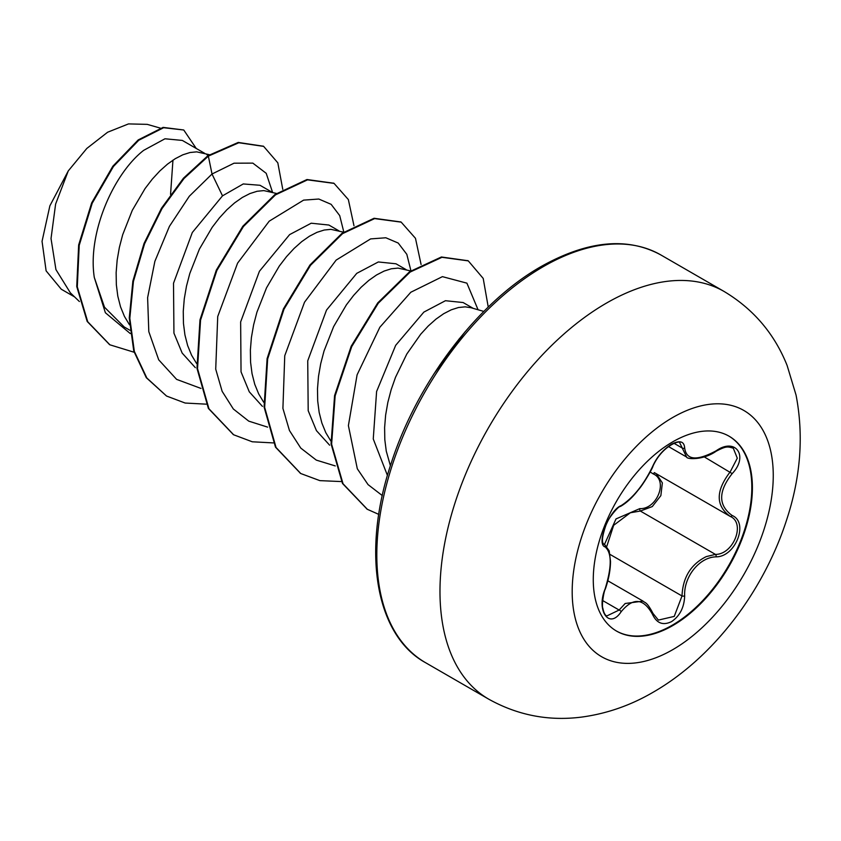 <?xml version="1.0" encoding="UTF-8"?>
<svg xmlns="http://www.w3.org/2000/svg" width="841" height="841" viewBox="0 0 841 841"><rect width="100%" height="100%" fill="white"/><g stroke="black" fill="none" stroke-linecap="round" stroke-linejoin="round"><path stroke-width="1.26" d="M728.811 436.048A112.526 64.967 -60 0 1 745.694 526.308A112.526 64.967 -60 0 1 672.264 625.21A112.526 64.967 -60 0 1 616.285 630.939M672.832 441.788A112.526 64.967 -60 0 1 729.094 436.216A112.526 64.967 -60 0 1 746.345 526.382A112.526 64.967 -60 0 1 672.832 625.536A112.526 64.967 -60 0 1 616.569 631.107A112.526 64.967 -60 0 1 599.328 540.942A112.526 64.967 -60 0 1 672.832 441.788M621.163 505.599C633.21 497.851 643.691 484.815 652.595 466.503C656.768 457.115 663.086 449.672 671.528 444.195C679.812 440.032 684.196 441.294 684.669 447.99C686.319 460.237 696.8 461.183 716.133 450.808C735.581 437.057 748.953 456.095 732.185 473.609C718.172 491.48 718.172 505.452 732.185 515.512C748.974 522.44 735.549 556.91 716.133 556.847C699.47 557.057 683.628 576.789 684.669 595.985C684.196 607.486 679.812 616.033 671.528 621.625C663.076 625.715 656.768 623.349 652.595 614.529C643.67 598.119 633.199 597.184 621.163 611.722C609.283 629.835 595.933 610.755 605.131 588.879C611.901 566.781 611.901 552.8 605.131 546.934C595.922 544.411 609.305 509.93 621.163 505.599A2.008 1.671 63.4 0 1 620.427 506.461L620.427 506.461C626.524 502.95 632.411 497.525 638.088 490.187C643.365 484.479 653.142 467.344 652.984 466.124C662.834 444.384 681.504 439.801 679.812 442.955L686.592 457.02C686.687 459.396 703.286 460.321 716.09 451.27C726.33 445.856 727.686 446.539 733.299 448.211L733.257 448.19M604.437 544.505L616.022 518.918L639.78 508.637A2.008 1.009 -91.4 0 0 640.348 511.044L630.33 512.768L613.657 525.31L606.834 546.24M652.595 614.529A2.008 1.093 157.4 0 0 652.994 613.425L658.398 620.09L674.24 616.4L682.009 595.975C682.808 577.378 690.892 564.248 706.272 556.605L715.428 554.398C733.531 554.608 745.862 522.934 730.198 516.395L654.309 472.6M605.131 588.879L605.299 589.099C603.659 591.559 601.609 606.277 602.797 608.022C603.754 612.795 605.1 615.433 606.845 615.938L619.123 610.04L625.178 603.491L643.039 601.126C645.11 603.165 646.55 601.157 652.994 613.425M620.427 506.461C618.156 506.03 607.255 519.833 606.256 524.29C602.019 536.337 601.326 543.034 604.185 544.369L603.954 544.211M639.78 508.637C657.126 509.415 668.406 480.306 653.268 473.935L650.188 472.011M473.21 308.363L463.118 302.539L445.446 300.71L423.853 312.106L395.68 345.325L376.6 391.517L373.257 438.96L387.438 475.47M483.838 311.422L470.886 307.701L465.168 306.849L458.461 307.522L451.26 309.814L443.712 313.693L435.995 319.107L428.279 325.972L420.731 334.182L406.813 354.019L395.501 377.304L391.149 389.73L387.838 402.408L385.63 415.107L384.61 427.606L384.81 439.696L386.271 451.154L390.403 465.735M204.741 153.367L182.329 140.426L164.962 138.786L143.685 150.339C113.735 173.509 87.369 232.768 94.297 277.456L104.494 307.207L124.163 326.939L129.924 330.261M209.42 154.712L196.699 151.853L189.992 152.526L182.791 154.818L175.243 158.697L167.527 164.111L159.811 170.975L152.263 179.175L145.051 188.584L132.289 210.334L122.681 234.734L119.369 247.412L117.162 260.111L116.142 272.61L116.342 284.7L117.803 296.158L120.515 306.797L124.457 316.437L129.493 324.794M271.853 192.116L260.016 185.283L243.259 183.948L222.508 195.848L192.316 232.505L173.509 283.249L173.94 333.141L182.161 353.062L195.333 367.643M276.468 193.441L263.822 190.602L257.115 191.275L249.903 193.567L242.355 197.446L234.639 202.86L226.923 209.724L219.385 217.924L212.174 227.333L199.412 249.083L189.803 273.483L186.481 286.161L184.274 298.86L183.254 311.359L183.464 323.449L184.925 334.907L187.638 345.546L191.569 355.186L196.615 363.543M338.976 230.865L328.884 225.041L311.212 223.212L289.619 234.607L259.427 271.265L240.642 321.924L241.041 371.859L249.283 391.822L262.434 406.382M343.58 232.19L330.934 229.351L324.227 230.024L317.025 232.316L309.477 236.195L301.761 241.609L294.045 248.473L286.497 256.673L279.286 266.082L266.523 287.832L256.915 312.232L253.604 324.91L251.396 337.609L250.376 350.108L250.576 362.198L252.037 373.656L254.749 384.295L258.692 393.935L263.727 402.292M406.087 269.614L395.995 263.79L378.334 261.961L356.742 273.357L326.518 310.077L307.732 360.821L308.195 410.702L316.437 430.634L329.64 445.194M410.702 270.939L398.056 268.1L391.349 268.773L384.137 271.065L376.589 274.944L368.873 280.358L361.157 287.223L353.609 295.422L346.408 304.831L333.646 326.581L324.037 350.981L320.715 363.659L318.508 376.358L317.488 388.857L317.698 400.947L319.16 412.405L321.872 423.044L325.803 432.684L330.849 441.041M208.253 155.49L206.791 154.544M74.628 296.936L61.288 289.23L46.118 270.865L42.05 241.325L49.871 205.835L68.268 170.912L86.802 148.458L107.616 132.226L128.515 123.911L147.259 124.363L160.284 128.105M172.952 160.147L170.555 194.439M68.268 170.912L55.611 204.079L51.028 238.56L55.927 269.583L70.35 292.826L79.401 301.541M222.508 195.848L212.016 174.013L234.029 163.196L252.836 163.122L266.219 173.32L272.558 192.316M130.292 333.572L105.377 312.747L94.297 277.456M200.978 388.426L176.61 379.375L158.707 359.822L148.804 331.648L147.617 297.682L154.87 261.351L169.419 226.355L189.309 196.237L212.016 174.013L208.358 156.121L238.802 142.749L263.654 146.387L277.814 162.828L282.765 189.341M134.118 352.242L109.887 344.81L87.727 321.756L77.298 286.844L79.222 245.309L92.226 203.196L113.419 166.518L138.744 140.258L163.638 127.716L183.748 129.998L196.237 148.458M207.801 155.795L183.443 178.197L161.461 208.253L144.011 243.512L132.867 281.115L129.262 317.961L133.772 351.044L146.281 377.683L166.55 396.037L146.839 377.998L134.329 351.37L129.819 318.287L133.425 281.43L144.568 243.837L162.019 208.568L184 178.523L208.358 156.121L207.801 155.795L238.245 142.434L263.37 146.229M109.603 344.642L87.17 321.43L76.741 286.529L78.655 244.983L91.669 202.881L112.862 166.192L138.187 139.932L163.08 127.39L183.748 129.998M343.811 232.032L339.701 215.59L331.133 204.331L318.792 199.033L303.601 200.126L269.215 221.172L237.604 263.117L217.724 316.521L215.716 369.157L222.15 391.338L233.335 408.989L248.757 421.141L267.606 427.112M410.934 270.781L406.813 254.318L398.214 243.049L385.84 237.772L370.618 238.907L336.158 260.09L304.537 302.192L284.752 355.722L282.912 408.379L289.451 430.518L300.763 448.085L316.3 460.111L335.265 465.925M478.066 309.761L466.902 283.154L442.419 276.647L410.829 292.237L379.859 327.233L357.089 374.844L348.395 425.609L357.309 468.773L368.053 484.605L382.319 495.591M166.55 396.037L185.157 403.039L206.224 404.164M353.977 225.756L348.353 199.569L334.066 183.391L307.522 179.848L275.47 194.87L243.417 226.544L216.883 270.424L200.547 320.179L197.53 368.621L208.936 408.737L233.661 434.786L252.279 441.788L273.346 442.913M421.089 264.505L415.475 238.308L401.178 222.14L374.634 218.597L342.581 233.619L310.539 265.293L284.006 309.173L267.659 358.928L264.652 407.37L276.048 447.486L300.773 473.536L319.853 480.632L341.478 481.578M488.243 307.081L483.207 278.424L468.29 260.889L441.967 257.304L410.166 272.042L378.282 303.244L351.738 346.587L335.139 395.922L331.617 444.206L343.044 483.775L367.37 509.32L378.776 514.387M459.48 338.534L439.769 365.047M333.782 183.233L306.965 179.522L274.912 194.544L242.86 226.218L216.326 270.098L199.99 319.853L196.973 368.295L208.379 408.411L233.388 434.629M400.894 221.982L374.077 218.271L342.024 233.304L309.972 264.978L283.438 308.847L267.102 358.602L264.085 407.044L275.491 447.16L300.5 473.367M468.006 260.731L441.409 256.989L409.609 271.717L377.725 302.918L351.181 346.261L334.581 395.596L331.06 443.88L342.487 483.459L367.096 509.152M465.157 331.701L433.851 374.014M654.971 472.978A2.008 1.198 -61.9 0 0 653.268 473.935M656.243 473.714L662.361 482.881L660.858 495.633L652.28 506.576L640.348 511.044L715.428 554.398A2.008 1.135 86 0 1 716.133 556.847M732.185 515.512A2.008 1.325 117.9 0 1 730.23 516.416A2.008 1.325 117.9 0 1 730.198 516.395C715.596 505.788 715.596 490.944 730.198 471.864L737.294 458.187L733.299 448.211M732.185 473.609L704.306 456.915M684.669 447.99A2.008 1.629 -179.5 0 1 682.009 447.917L674.051 443.323M604.038 544.274L604.385 544.474A2.008 1.861 115.6 0 1 605.131 546.934M602.671 600.548L619.123 610.04A2.008 1.03 35.2 0 1 621.163 611.722M610.019 554.408L682.009 595.975A2.008 0.568 -0.3 0 0 684.669 595.985M672.716 649.683A142.182 82.082 -60 0 1 572.185 591.633A142.182 82.082 -60 0 1 672.716 417.504A142.182 82.082 -60 0 1 773.257 475.554A142.182 82.082 -60 0 1 672.716 649.683M488.726 699.165A235.385 135.895 -60 0 1 452.647 510.55A235.385 135.895 -60 0 1 606.414 303.128A235.385 135.895 -60 0 1 724.101 291.47L660.942 255.002A235.385 135.895 120 0 0 543.254 266.66A235.385 135.895 120 0 0 389.488 474.082A235.385 135.895 120 0 0 425.567 662.697L488.726 699.165C517.73 715.313 548.7 721.294 581.625 717.089C606.782 713.694 630.676 705.378 653.299 692.143C713.904 657.284 763.943 590.519 786.787 519.412C800.727 476.836 803.817 435.386 796.049 395.06L787.102 365.436C774.403 333.698 753.41 309.046 724.101 291.47M607.843 580.795L643.008 601.094M425.567 662.697C375.885 635.638 361.21 552.253 391.128 463.475C417.083 382.213 478.13 302.087 541.247 266.46C587.617 240.547 627.512 236.731 660.942 255.002M263.654 146.387L263.096 146.071M109.887 344.81L109.319 344.484M333.499 183.075L334.066 183.391M233.104 434.461L233.661 434.786M400.61 221.814L401.178 222.14M300.216 473.21L300.773 473.536M467.733 260.563L468.29 260.889M366.813 508.994L367.37 509.32M668.406 446.518L686.592 457.02M605.299 589.099C608.716 579.26 610.45 570.009 610.503 561.346L609.189 550.855L604.763 544.674M729.494 516.006L730.608 516.626"/></g></svg>
